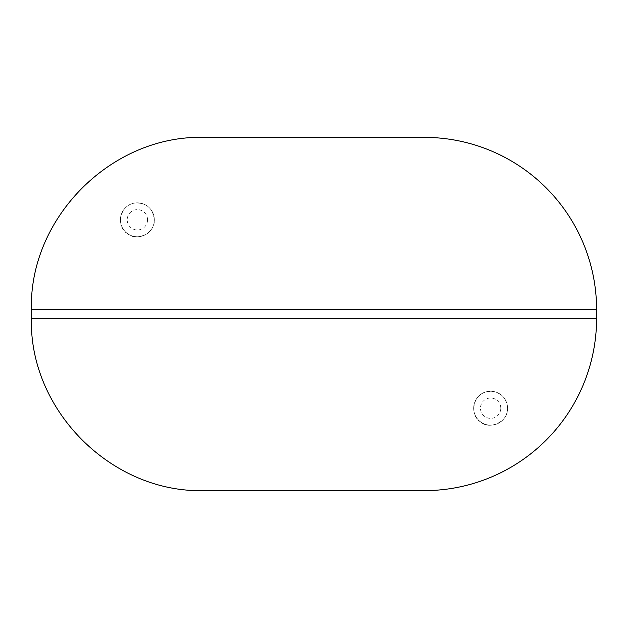 <?xml version="1.0" encoding="UTF-8"?>
<svg xmlns="http://www.w3.org/2000/svg" width="628" height="628" viewBox="0 0 628 628"><rect width="100%" height="100%" fill="white"/><g stroke="black" fill="none" stroke-linecap="round" stroke-linejoin="round"><path stroke-width="0.47" stroke-dasharray="3.14 2.35" d="M203.715 137.375L424.285 137.375M127.61 233.663C116.062 227.87 118.794 204.799 135.31 202.97C146.646 202.781 152.981 208.394 154.331 219.8C155.226 233.718 135.923 241.639 127.61 233.663M203.715 490.625L424.285 490.625M507.581 408.2C506.388 396.558 499.66 391.009 487.399 391.55C471.455 394.353 470.097 416.623 480.648 421.906C488.427 430.094 508.515 422.361 507.581 408.2A16.956 16.956 0 0 0 482.147 393.513A16.956 16.956 0 0 0 482.147 422.887A16.956 16.956 0 0 0 507.581 408.2A16.956 16.956 0 0 0 482.147 393.513A16.956 16.956 0 0 0 482.147 422.887A16.956 16.956 0 0 0 507.581 408.2M154.331 219.8A16.956 16.956 0 0 0 128.897 205.113A16.956 16.956 0 0 0 128.897 234.487A16.956 16.956 0 0 0 154.331 219.8A16.956 16.956 0 0 0 128.897 205.113A16.956 16.956 0 0 0 128.897 234.487A16.956 16.956 0 0 0 154.331 219.8M31.4 309.69L596.6 309.69M31.4 318.31L596.6 318.31M147.549 219.8A10.174 10.174 0 0 0 132.288 210.992A10.174 10.174 0 0 0 132.288 228.608A10.174 10.174 0 0 0 147.549 219.8M500.799 408.2A10.174 10.174 0 0 0 485.538 399.392A10.174 10.174 0 0 0 485.538 417.008A10.174 10.174 0 0 0 500.799 408.2"/><path stroke-width="0.94" d="M596.6 309.69L596.6 318.31A172.315 172.315 0 0 1 424.285 490.625L203.715 490.625C111.635 492.996 29.029 410.382 31.4 318.31L31.4 309.69C29.029 217.618 111.635 135.004 203.715 137.375L424.285 137.375A172.315 172.315 0 0 1 596.6 309.69L31.4 309.69M596.6 318.31L31.4 318.31"/></g></svg>
